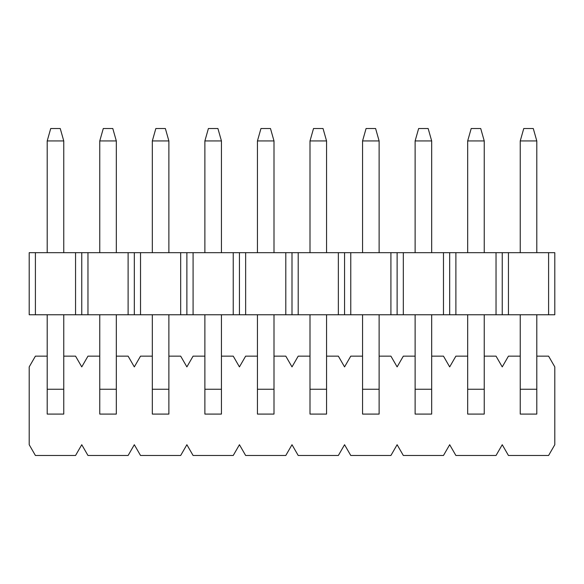 <?xml version="1.0" encoding="UTF-8"?>
<svg xmlns="http://www.w3.org/2000/svg" width="584" height="584" viewBox="0 0 584 584"><rect width="100%" height="100%" fill="white"/><g stroke="black" fill="none" stroke-linecap="round" stroke-linejoin="round"><path stroke-width="0.88" d="M536.798 356.145L548.595 356.145L554.8 366.898L554.8 444.723L548.595 455.476L508.445 455.476L502.24 444.723L496.035 455.476L455.885 455.476L449.68 444.723L443.475 455.476L403.325 455.476L397.12 444.723L390.915 455.476L350.765 455.476L344.56 444.723L338.355 455.476L298.205 455.476L292 444.723L285.795 455.476L245.645 455.476L239.44 444.723L233.235 455.476L193.085 455.476L186.88 444.723L180.675 455.476L140.525 455.476L134.32 444.723L128.115 455.476L87.965 455.476L81.76 444.723L75.555 455.476L35.405 455.476L29.2 444.723L29.2 366.898L35.405 356.145L47.202 356.145M520.242 356.145L508.445 356.145L502.24 366.898L496.035 356.145L484.238 356.145M467.682 356.145L455.885 356.145L449.68 366.898L443.475 356.145L431.678 356.145M415.122 356.145L403.325 356.145L397.12 366.898L390.915 356.145L379.118 356.145M362.562 356.145L350.765 356.145L344.56 366.898L338.355 356.145L326.558 356.145M310.002 356.145L298.205 356.145L292 366.898L285.795 356.145L273.998 356.145M257.442 356.145L245.645 356.145L239.44 366.898L233.235 356.145L221.438 356.145M204.882 356.145L193.085 356.145L186.88 366.898L180.675 356.145L168.878 356.145M152.322 356.145L140.525 356.145L134.32 366.898L128.115 356.145L116.318 356.145M99.762 356.145L87.965 356.145L81.76 366.898L75.555 356.145L63.758 356.145M536.798 389.258L536.798 414.085L520.242 414.085L520.242 389.258L536.798 389.258L536.798 314.761M484.238 389.258L484.238 414.085L467.682 414.085L467.682 389.258L484.238 389.258L484.238 314.761M431.678 389.258L431.678 414.085L415.122 414.085L415.122 389.258L431.678 389.258L431.678 314.761M379.118 389.258L379.118 414.085L362.562 414.085L362.562 389.258L379.118 389.258L379.118 314.761M326.558 389.258L326.558 414.085L310.002 414.085L310.002 389.258L326.558 389.258L326.558 314.761M273.998 389.258L273.998 414.085L257.442 414.085L257.442 389.258L273.998 389.258L273.998 314.761M221.438 389.258L221.438 414.085L204.882 414.085L204.882 389.258L221.438 389.258L221.438 314.761M523.76 128.524L533.28 128.524L536.798 140.941L520.242 140.941L523.76 128.524M520.242 140.941L520.242 252.682M520.242 314.761L520.242 389.258M536.798 252.682L536.798 140.941M520.242 414.085L536.798 414.085M471.2 128.524L480.72 128.524L484.238 140.941L467.682 140.941L471.2 128.524M467.682 140.941L467.682 252.682M467.682 314.761L467.682 389.258M484.238 252.682L484.238 140.941M467.682 414.085L484.238 414.085M418.64 128.524L428.16 128.524L431.678 140.941L415.122 140.941L418.64 128.524M415.122 140.941L415.122 252.682M415.122 314.761L415.122 389.258M431.678 252.682L431.678 140.941M415.122 414.085L431.678 414.085M366.08 128.524L375.6 128.524L379.118 140.941L362.562 140.941L366.08 128.524M362.562 140.941L362.562 252.682M362.562 314.761L362.562 389.258M379.118 252.682L379.118 140.941M362.562 414.085L379.118 414.085M313.52 128.524L323.04 128.524L326.558 140.941L310.002 140.941L313.52 128.524M310.002 140.941L310.002 252.682M310.002 314.761L310.002 389.258M326.558 252.682L326.558 140.941M310.002 414.085L326.558 414.085M260.96 128.524L270.48 128.524L273.998 140.941L257.442 140.941L260.96 128.524M257.442 140.941L257.442 252.682M257.442 314.761L257.442 389.258M273.998 252.682L273.998 140.941M257.442 414.085L273.998 414.085M208.4 128.524L217.92 128.524L221.438 140.941L204.882 140.941L208.4 128.524M204.882 140.941L204.882 252.682M204.882 314.761L204.882 389.258M221.438 252.682L221.438 140.941M204.882 414.085L221.438 414.085M155.84 128.524L165.36 128.524L168.878 140.941L152.322 140.941L155.84 128.524M152.322 140.941L152.322 252.682M152.322 314.761L152.322 389.258L168.878 389.258L168.878 314.761M168.878 252.682L168.878 140.941M168.878 389.258L168.878 414.085L152.322 414.085L152.322 389.258M103.28 128.524L112.8 128.524L116.318 140.941L99.762 140.941L103.28 128.524M99.762 140.941L99.762 252.682M99.762 314.761L99.762 389.258L116.318 389.258L116.318 314.761M116.318 252.682L116.318 140.941M116.318 389.258L116.318 414.085L99.762 414.085L99.762 389.258M50.72 128.524L60.24 128.524L63.758 140.941L47.202 140.941L50.72 128.524M47.202 140.941L47.202 252.682M47.202 314.761L47.202 389.258L63.758 389.258L63.758 314.761M63.758 252.682L63.758 140.941M63.758 389.258L63.758 414.085L47.202 414.085L47.202 389.258M29.2 314.761L29.2 252.682L554.8 252.682L554.8 314.761L29.2 314.761M502.24 252.682L502.24 314.761M508.445 314.761L508.445 252.682M548.595 314.761L548.595 252.682M496.035 252.682L496.035 314.761M455.885 252.682L455.885 314.761M449.68 252.682L449.68 314.761M443.475 252.682L443.475 314.761M403.325 252.682L403.325 314.761M397.12 252.682L397.12 314.761M390.915 252.682L390.915 314.761M350.765 252.682L350.765 314.761M344.56 252.682L344.56 314.761M338.355 252.682L338.355 314.761M298.205 252.682L298.205 314.761M292 252.682L292 314.761M285.795 252.682L285.795 314.761M245.645 252.682L245.645 314.761M239.44 252.682L239.44 314.761M233.235 252.682L233.235 314.761M193.085 252.682L193.085 314.761M186.88 252.682L186.88 314.761M180.675 252.682L180.675 314.761M140.525 252.682L140.525 314.761M134.32 252.682L134.32 314.761M128.115 252.682L128.115 314.761M87.965 252.682L87.965 314.761M81.76 252.682L81.76 314.761M75.555 252.682L75.555 314.761M35.405 252.682L35.405 314.761"/></g></svg>
